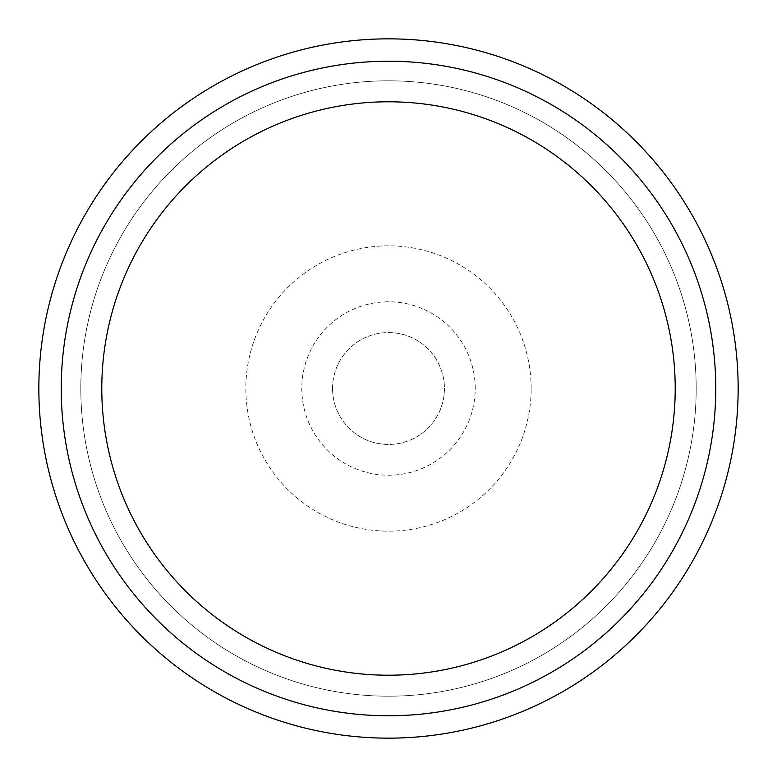 <?xml version="1.0" encoding="UTF-8"?>
<svg xmlns="http://www.w3.org/2000/svg" width="777" height="777" viewBox="0 0 777 777"><rect width="100%" height="100%" fill="white"/><g stroke="black" fill="none" stroke-linecap="round" stroke-linejoin="round"><path stroke-width="0.58" stroke-dasharray="3.88 2.91" d="M531.157 388.5A142.657 142.657 0 0 0 388.5 245.843A142.657 142.657 0 0 0 245.843 388.5A142.657 142.657 0 0 0 388.5 531.157A142.657 142.657 0 0 0 531.157 388.5M475.213 388.5A86.713 86.713 0 0 0 388.5 301.787A86.713 86.713 0 0 0 301.787 388.5A86.713 86.713 0 0 0 388.5 475.213A86.713 86.713 0 0 0 475.213 388.5M332.556 388.5A55.944 55.944 0 0 1 388.5 332.556A55.944 55.944 0 0 1 444.444 388.5A55.944 55.944 0 0 1 388.5 444.444A55.944 55.944 0 0 1 332.556 388.5A55.944 55.944 0 0 0 388.5 444.444A55.944 55.944 0 0 0 444.444 388.5A55.944 55.944 0 0 0 388.5 332.556A55.944 55.944 0 0 0 332.556 388.5M80.808 388.5A307.692 307.692 0 0 1 388.5 80.808A307.692 307.692 0 0 1 696.192 388.5A307.692 307.692 0 0 1 388.5 696.192A307.692 307.692 0 0 1 80.808 388.5A307.692 307.692 0 0 1 388.5 80.808A307.692 307.692 0 0 1 696.192 388.5A307.692 307.692 0 0 1 388.5 696.192A307.692 307.692 0 0 1 80.808 388.5M715.772 388.5A327.272 327.272 0 0 0 388.5 61.228A327.272 327.272 0 0 0 61.228 388.5A327.272 327.272 0 0 0 388.5 715.772A327.272 327.272 0 0 0 715.772 388.5A327.272 327.272 0 0 1 388.5 715.772A327.272 327.272 0 0 1 61.228 388.5A327.272 327.272 0 0 1 388.5 61.228A327.272 327.272 0 0 1 715.772 388.5A327.272 327.272 0 0 1 388.5 715.772A327.272 327.272 0 0 1 61.228 388.5A327.272 327.272 0 0 1 388.5 61.228A327.272 327.272 0 0 1 715.772 388.5M738.15 388.5A349.65 349.65 0 0 0 388.5 38.85A349.65 349.65 0 0 0 38.85 388.5A349.65 349.65 0 0 0 388.5 738.15A349.65 349.65 0 0 0 738.15 388.5M675.213 388.5A286.713 286.713 0 0 0 388.5 101.787A286.713 286.713 0 0 0 101.787 388.5A286.713 286.713 0 0 0 388.5 675.213A286.713 286.713 0 0 0 675.213 388.5"/><path stroke-width="1.17" d="M738.15 388.5A349.65 349.65 0 0 0 388.5 38.85A349.65 349.65 0 0 0 38.85 388.5A349.65 349.65 0 0 0 388.5 738.15A349.65 349.65 0 0 0 738.15 388.5M61.228 388.5A327.272 327.272 0 0 0 388.5 715.772A327.272 327.272 0 0 0 715.772 388.5A327.272 327.272 0 0 0 388.5 61.228A327.272 327.272 0 0 0 61.228 388.5M101.787 388.5A286.713 286.713 0 0 1 388.5 101.787A286.713 286.713 0 0 1 675.213 388.5A286.713 286.713 0 0 1 388.5 675.213A286.713 286.713 0 0 1 101.787 388.5"/></g></svg>
